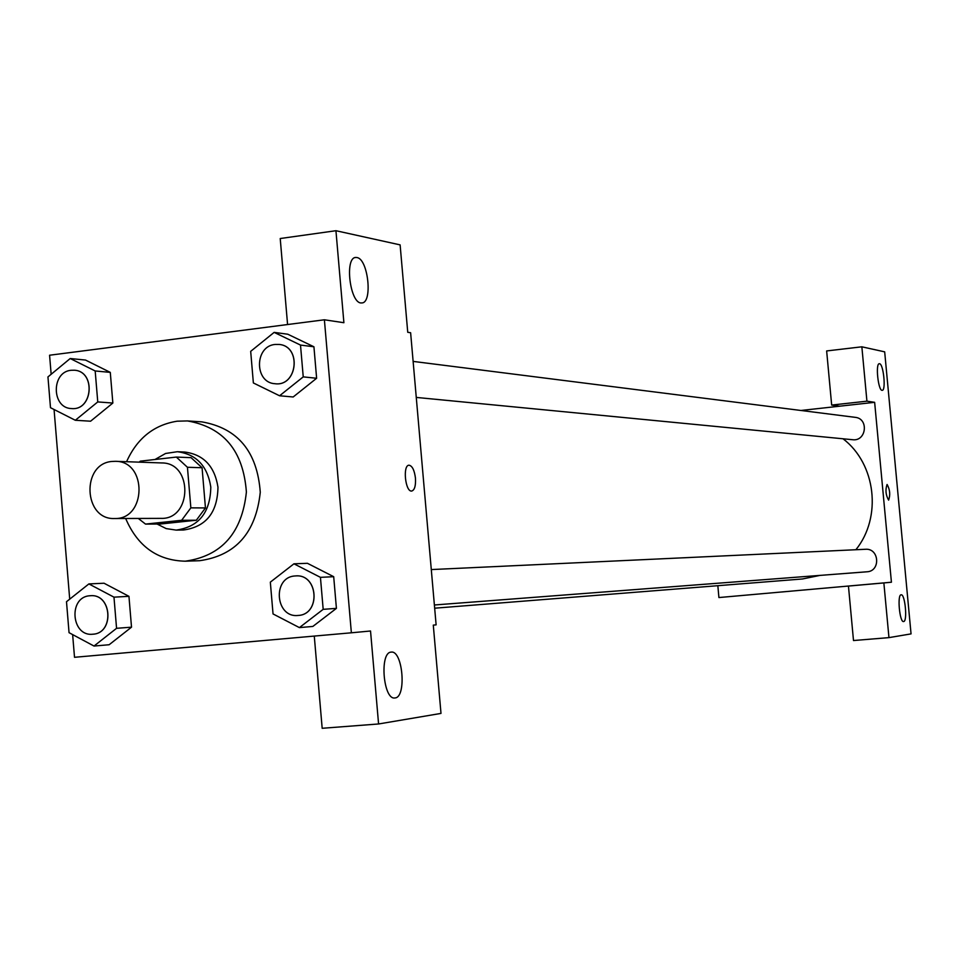 <?xml version="1.0" encoding="UTF-8"?>
<svg xmlns="http://www.w3.org/2000/svg" width="959" height="959" viewBox="0 0 959 959"><rect width="100%" height="100%" fill="white"/><g stroke="black" fill="none" stroke-linecap="round" stroke-linejoin="round"><path stroke-width="1.44" d="M112.083 461.447L115.428 461.315C147.494 460.979 146.547 519.874 114.517 518.519C83.457 520.018 81.071 463.545 112.083 461.447M115.428 461.315L161.843 462.945C193.095 462.622 192.184 519.694 160.956 518.375L114.517 518.519M145.516 524.093L181.647 520.293L190.853 507.862L205.454 507.934L196.331 520.234L160.489 523.998L145.516 524.093L138.3 518.447M190.853 507.862L187.437 467.273L176.336 457.071L140.254 461.171L139.199 462.142M205.454 507.934L202.073 467.74L187.437 467.273M202.073 467.74L191.057 457.659L176.336 457.071M157.048 524.01L166.183 528.601L176.132 530.087C198.765 526.971 210.321 512.633 210.8 487.064C207.48 465.978 196.343 454.206 177.379 451.713L165.595 453.463L155.01 459.493M177.379 451.713L184.691 452.037C203.56 454.506 214.66 466.23 217.969 487.196C217.489 512.633 205.981 526.911 183.433 530.015L176.132 530.087M196.331 520.234L181.647 520.293M126.576 461.711C137.065 438.371 153.943 424.873 177.187 421.193L187.449 420.929C223.699 427.246 243.346 450.946 246.391 492.027C242.028 532.976 221.625 556.04 185.195 561.195C157.42 560.512 137.581 546.27 125.665 518.483M187.449 420.929L201.81 421.864C237.76 428.122 257.252 451.581 260.273 492.243C255.945 532.784 235.71 555.609 199.58 560.715L185.195 561.195M72.632 634.606L74.514 657.299L351.366 632.796L324.394 319.791L49.58 355.226L51.151 374.274M54.064 409.505L69.707 599.159M279.572 395.779L293.178 396.978L316.626 378.266L313.929 346.786L287.796 334.223L274.154 332.377L250.683 351.354L253.368 382.953L279.572 395.779L303.236 376.875L300.503 345.072L274.154 332.377M299.4 627.606L312.838 626.443L336.417 608.366L333.696 576.695L307.431 563.305L293.945 563.808L270.33 582.149L273.039 613.94L299.4 627.606L323.183 609.337L320.438 577.342L293.945 563.808M94.018 646.042L109.146 644.736L131.515 627.174L128.95 596.33L104.04 583.228L88.875 583.923L66.495 601.713L69.048 632.676L94.018 646.042L116.566 628.313L113.977 597.157L88.875 583.923M75.329 420.27L90.59 421.205L112.85 403.044L110.285 372.38L85.519 360.057L70.211 358.522L47.95 376.923L50.491 407.695L75.329 420.27L97.758 401.929L95.181 370.965L70.211 358.522M314.276 636.069L322.176 728.289L378.577 723.973L370.534 630.998L351.366 632.796M287.58 324.538L280.22 238.527L335.938 230.711L400.119 244.881L407.743 332.293L410.62 332.725L436.117 624.848L433.288 625.124L440.996 713.412L378.577 723.973M391.116 652.132C379.308 652.252 383.264 700.31 394.904 697.948C406.76 697.78 402.864 649.974 391.188 652.12L391.116 652.132M335.938 230.711L343.897 322.715L324.394 319.791M356.916 257.551L356.029 257.468C344.149 256.664 350.047 304.542 361.627 302.924C372.931 303.595 368.28 258.786 356.916 257.551M411.771 491.032C414.612 490.025 415.846 485.769 415.463 478.277C415.858 485.865 414.6 490.121 411.699 491.044C405.273 492.135 402.504 464.971 409.061 465.211C412.31 465.87 414.444 470.222 415.475 478.277C414.432 470.222 412.298 465.87 409.049 465.211L408.978 465.223M843.045 438.79C875.963 463.832 882.196 517.213 855.884 549.735M819.969 575.4L802.467 578.972L434.667 608.198M431.298 569.574L865.486 549.279C879.343 548.068 880.841 571.288 866.936 571.792L434.391 604.985M413.125 361.399L855.212 417.345C869.034 418.532 866.373 441.619 852.635 439.713L416.266 397.422M874.644 402.324L891.426 582.221L883.862 582.928L888.957 637.627L911.05 633.887L884.678 351.845L861.853 346.81L866.924 401.174L874.644 402.324L800.945 410.476M717.835 585.697L718.914 597.553L891.426 582.221M888.621 500.13C890.467 494.844 889.964 489.629 887.111 484.487C889.976 489.665 890.479 494.88 888.621 500.13C885.732 495.096 885.217 489.881 887.063 484.487L887.063 484.499M901.124 594.796L901.136 594.796C905.116 593.801 907.67 621.78 903.582 621.552C899.638 622.607 897.061 594.568 901.124 594.796M879.547 363.725C883.491 363.893 886.164 390.757 882.196 390.325C878.252 391.224 875.255 363.257 879.355 363.713L879.547 363.725M839.712 406.184L831.669 405.07L826.646 350.946L861.853 346.81M831.669 405.07L866.924 401.174M856.339 585.338L848.451 586.069L853.498 640.54L888.957 637.627M848.451 586.069L883.862 582.928M74.394 370.222L74.454 370.234C95.972 371.277 92.927 410.991 71.529 408.558L71.469 408.558C51.462 408.186 51.151 371.828 71.134 370.282L74.394 370.222C95.912 371.265 92.867 410.991 71.469 408.558M90.59 421.205L112.85 403.044L97.758 401.929M112.85 403.044L110.285 372.38L95.181 370.965M110.285 372.38L85.519 360.057M90.506 595.719L90.506 595.719C112.047 593.597 114.493 633.467 92.855 634.199L92.783 634.211C71.194 636.836 68.101 596.93 89.798 595.767L90.434 595.719C111.987 593.597 114.433 633.467 92.783 634.211M109.146 644.736L131.515 627.174L116.566 628.313M131.515 627.174L128.95 596.33L113.977 597.157M128.95 596.33L104.04 583.228M279.201 344.449L279.261 344.461C301.845 346.319 297.458 386.897 275.017 383.72L274.993 383.72C254.219 382.725 254.375 346.067 275.137 344.449L279.201 344.449C301.797 346.319 297.398 386.897 274.969 383.72L274.969 383.72M293.178 396.978L316.626 378.266L303.236 376.875M316.626 378.266L313.929 346.786L300.503 345.072M313.929 346.786L287.796 334.223M295.792 575.915L295.792 575.915C318.484 573.854 320.905 614.695 298.117 615.45L298.093 615.45C275.293 618.147 272.056 577.222 294.928 575.975L295.732 575.915C318.436 573.854 320.845 614.695 298.069 615.45L298.117 615.45M312.838 626.443L336.417 608.366L323.183 609.337M336.417 608.366L333.696 576.695L320.438 577.342M333.696 576.695L307.431 563.305M356.029 257.468L355.274 257.575"/></g></svg>
